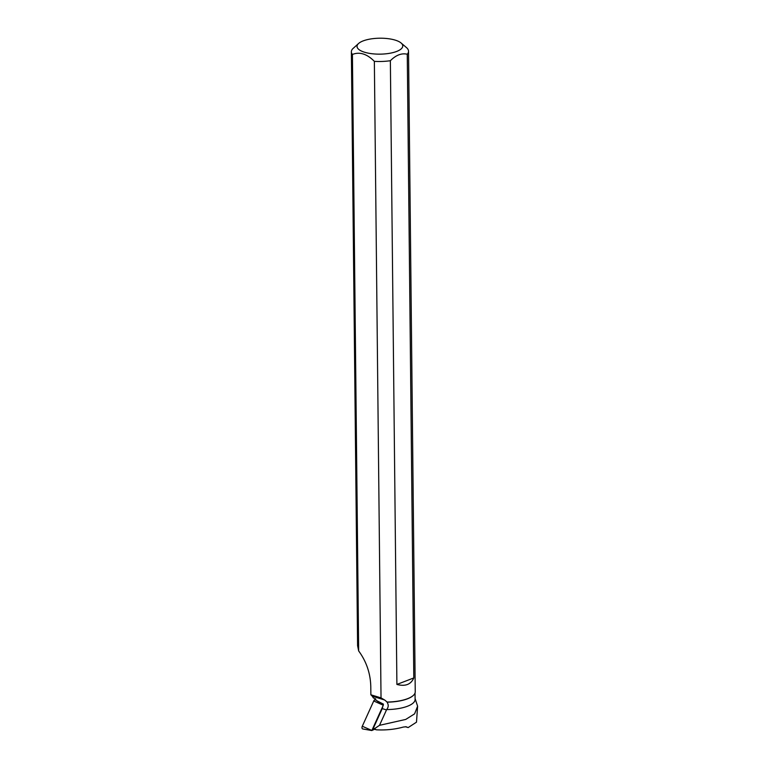 <?xml version="1.0" encoding="UTF-8"?>
<svg xmlns="http://www.w3.org/2000/svg" width="769" height="769" viewBox="0 0 769 769"><rect width="100%" height="100%" fill="white"/><g stroke="black" fill="none" stroke-linecap="round" stroke-linejoin="round"><path stroke-width="1.15" d="M383.279 705.269L371.86 730.473L374.618 729.281M371.869 730.55L362.785 728.954A2.269 1.346 -66.3 0 1 362.295 726.234L373.734 700.992A2.269 1.346 -66.3 0 1 375.022 699.54L373.734 700.992L362.295 726.234L371.86 730.473M373.398 728.108L376.339 729.819L373.811 729.031L373.398 728.108L382.231 708.614L383.423 704.144L376.579 700.597M415.097 698.569L417.605 706.202L414.597 713.853L405.734 719.428L379.502 725.33L386.653 709.576A28.366 9.891 179.4 0 0 415.106 699.386L415.039 693.013M379.502 725.33L374.743 728.522M376.339 729.819C385.903 730.319 394.91 729.396 403.369 727.041L406.128 726.772L408.156 727.58L405.407 726.724M417.605 706.202L416.5 722.168L408.156 727.58M374.359 61.357L381.03 697.896L370.869 694.801L370.783 686.332C370.408 673.279 366.371 661.475 358.662 650.93L352.413 54.455C359.681 51.59 366.996 53.897 374.359 61.357A28.578 9.959 -0.6 0 0 390.364 60.722L396.9 684.439C405.321 686.659 410.954 684.497 413.799 677.941L407.262 54.224A28.578 9.959 -0.6 0 0 408.531 51.244A28.578 9.959 -0.6 0 0 406.445 47.553L401.082 42.987A22.859 7.969 -0.6 0 0 395.458 40.199A22.859 7.969 -0.6 0 0 358.642 43.439A22.859 7.969 -0.6 0 0 357.864 48.505A22.859 7.969 -0.6 0 0 387.249 53.657A22.859 7.969 -0.6 0 0 401.082 42.987M408.531 51.244L415.241 691.792A28.578 9.959 179.4 0 1 413.232 695.512A28.578 9.959 179.4 0 1 387.095 702.049L384.663 700.001L372.234 696.147L373.398 697.973L375.666 698.896L375.887 700.174M372.234 696.147L370.869 694.801M381.03 697.896L384.663 700.001M387.095 702.049L387.018 702.174C388.72 704.692 388.595 707.163 386.653 709.576M413.136 695.599A28.366 9.891 179.4 0 1 413.03 695.695A28.366 9.891 179.4 0 1 387.018 702.174M357.643 645.912L358.662 650.93M358.642 43.439L352.644 48.851A28.578 9.959 -0.6 0 0 351.375 51.84A28.578 9.959 -0.6 0 0 352.413 54.455M407.262 54.224C401.581 52.926 395.948 55.089 390.364 60.722M413.799 677.941L396.9 684.439M383.289 705.221L373.734 700.992M375.022 699.54L383.337 705.183M386.528 709.941L382.231 708.614M357.595 645.912L351.375 51.84"/></g></svg>
